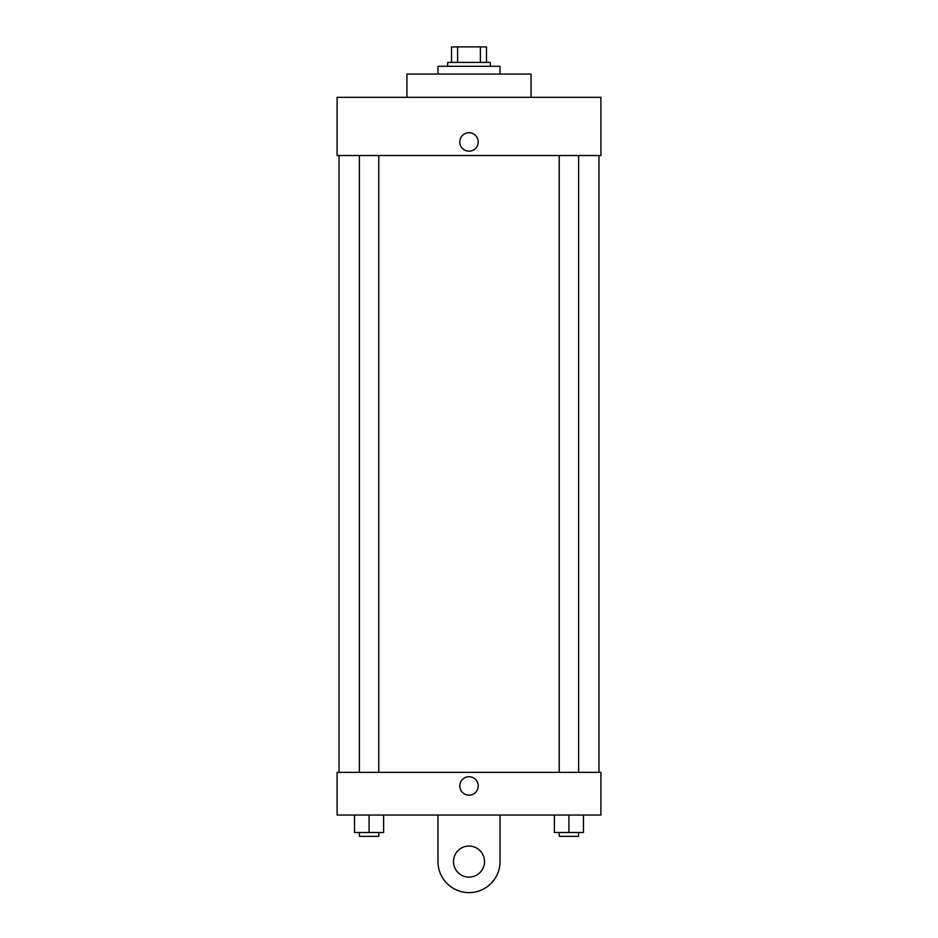 <?xml version="1.0" encoding="UTF-8"?>
<svg xmlns="http://www.w3.org/2000/svg" width="938" height="938" viewBox="0 0 938 938"><rect width="100%" height="100%" fill="white"/><g stroke="black" fill="none" stroke-linecap="round" stroke-linejoin="round"><path stroke-width="1.41" d="M457.615 62.412L457.615 46.9L451.541 46.9L451.541 62.412L451.541 46.9M457.615 46.9L486.459 46.9L486.459 62.412M480.385 62.412L480.385 46.9M447.661 66.293L447.661 62.412L490.34 62.412L490.34 66.293M500.036 74.055L500.036 66.293L437.964 66.293L437.964 74.055M531.072 97.329L531.072 74.055L406.928 74.055L406.928 97.329M337.094 97.329L600.906 97.329L600.906 155.52L337.094 155.52L337.094 97.329M459.784 141.943A9.216 9.216 0 0 1 473.608 133.97A9.216 9.216 0 0 1 473.608 149.928A9.216 9.216 0 0 1 459.784 141.943M339.04 772.361L339.04 155.52M559.236 155.52L559.236 772.361M359.371 772.361L359.371 155.52M337.094 772.361L600.906 772.361L600.906 815.028L337.094 815.028L337.094 772.361L600.906 772.361M554.381 815.028L554.381 832.487L583.483 832.487L583.483 815.028L583.483 832.487M568.932 832.487L568.932 815.028M578.629 832.487L578.629 836.368L559.236 836.368L559.236 832.487M354.517 815.028L354.517 832.487L383.619 832.487L383.619 815.028L383.619 832.487M369.068 832.487L369.068 815.028M378.764 832.487L378.764 836.368L359.371 836.368L359.371 832.487M459.784 785.938A9.216 9.216 0 0 1 473.608 777.954A9.216 9.216 0 0 1 473.608 793.911A9.216 9.216 0 0 1 459.784 785.938M500.036 815.028L500.036 861.588A31.036 31.036 0 0 1 469 892.624A31.036 31.036 0 0 1 437.964 861.588L437.964 815.028M469 877.1A15.512 15.512 0 0 1 455.563 853.826A15.512 15.512 0 0 1 482.437 853.826A15.512 15.512 0 0 1 469 877.1M598.96 772.361L598.96 155.52M578.629 155.52L578.629 772.361M378.764 772.361L378.764 155.52"/></g></svg>
